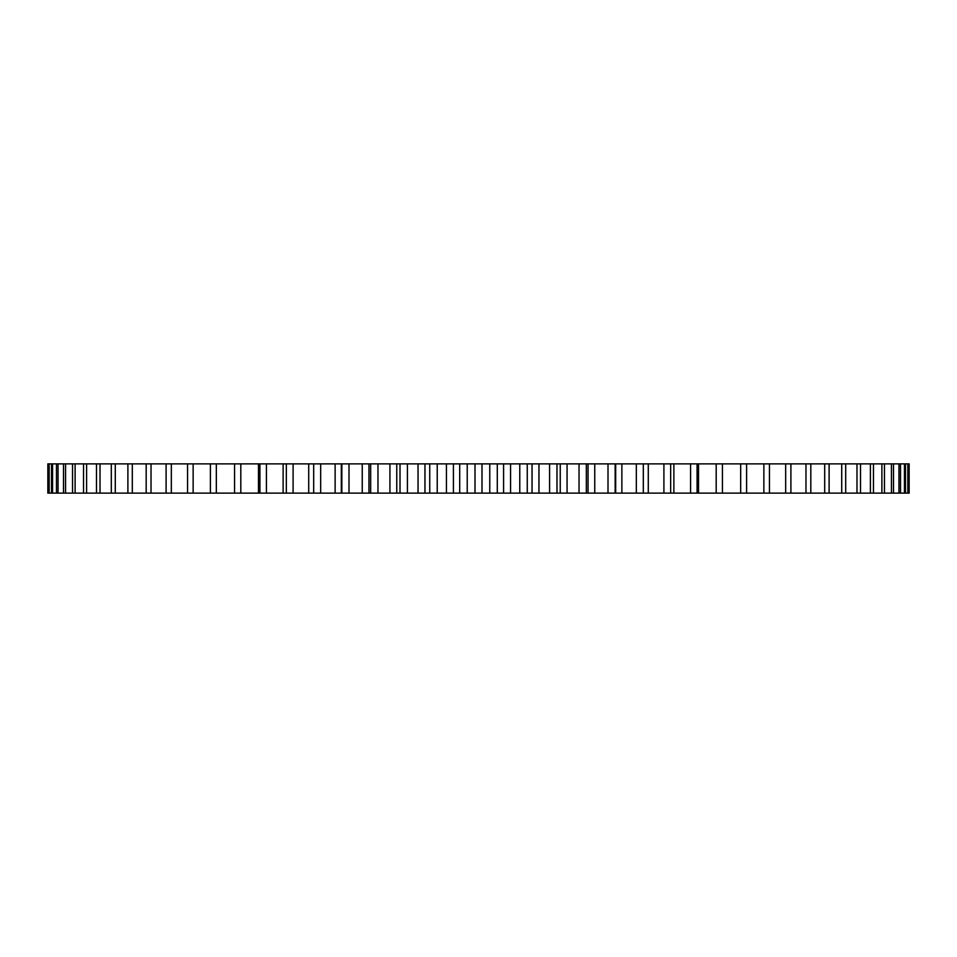 <?xml version="1.0" encoding="UTF-8"?>
<svg xmlns="http://www.w3.org/2000/svg" width="957" height="957" viewBox="0 0 957 957"><rect width="100%" height="100%" fill="white"/><g stroke="black" fill="none" stroke-linecap="round" stroke-linejoin="round"><path stroke-width="1.44" d="M722.08 463.87L909.15 463.87L909.15 493.13L722.08 493.13M716.195 463.87L716.195 493.13L722.439 493.13L722.439 463.87L234.561 463.87L234.561 493.13L313.681 493.13L313.681 463.87M234.92 463.87L47.85 463.87L47.85 493.13L234.92 493.13M368.959 463.87L368.959 493.13L313.681 493.13M716.195 493.13L368.971 493.13M908.36 463.87L908.36 493.13M907.834 463.87L907.834 493.13M905.478 463.87L905.478 493.13M904.437 463.87L904.437 493.13M900.525 463.87L900.525 493.13M898.958 463.87L898.958 493.13M893.503 463.87L893.503 493.13M891.434 463.87L891.434 493.13M884.459 463.87L884.459 493.13M881.887 463.87L881.887 493.13M873.454 463.87L873.454 493.13M870.392 463.87L870.392 493.13M860.51 463.87L860.51 493.13M856.982 463.87L856.982 493.13M845.701 463.87L845.701 493.13M841.717 463.87L841.717 493.13M829.109 463.87L829.109 493.13M824.695 463.87L824.695 493.13M810.818 463.87L810.818 493.13M805.973 463.87L805.973 493.13M790.901 463.87L790.901 493.13M785.673 463.87L785.673 493.13M769.452 463.87L769.452 493.13M763.865 463.87L763.865 493.13M746.604 463.87L746.604 493.13M740.67 463.87L740.67 493.13M698.514 463.87L698.514 493.13M697.079 463.87L697.079 493.13M690.571 463.87L690.571 493.13M673.872 463.87L673.872 493.13M670.666 463.87L670.666 493.13M663.907 463.87L663.907 493.13M648.284 463.87L648.284 493.13M643.307 463.87L643.307 493.13M636.333 463.87L636.333 493.13M621.871 463.87L621.871 493.13M615.16 463.87L615.16 493.13M608.006 463.87L608.006 493.13M594.752 463.87L594.752 493.13M586.33 463.87L586.33 493.13M579.033 463.87L579.033 493.13M567.07 463.87L567.07 493.13M560.24 463.87L560.24 493.13M556.986 463.87L556.986 493.13M549.581 463.87L549.581 493.13M538.958 463.87L538.958 493.13M532.044 463.87L532.044 493.13M527.259 463.87L527.259 493.13M519.771 463.87L519.771 493.13M510.56 463.87L510.56 493.13M503.585 463.87L503.585 493.13M497.293 463.87L497.293 493.13M489.769 463.87L489.769 493.13M481.993 463.87L481.993 493.13M475.007 463.87L475.007 493.13M467.231 463.87L467.231 493.13M459.707 463.87L459.707 493.13M453.415 463.87L453.415 493.13M446.44 463.87L446.44 493.13M437.229 463.87L437.229 493.13M429.741 463.87L429.741 493.13M424.956 463.87L424.956 493.13M418.042 463.87L418.042 493.13M407.419 463.87L407.419 493.13M400.014 463.87L400.014 493.13M396.76 463.87L396.76 493.13M389.93 463.87L389.93 493.13M377.967 463.87L377.967 493.13M370.67 463.87L370.67 493.13M362.248 463.87L362.248 493.13M348.994 463.87L348.994 493.13M341.84 463.87L341.84 493.13M335.129 463.87L335.129 493.13M320.667 463.87L320.667 493.13M313.693 463.87L313.693 493.13M308.716 463.87L308.716 493.13M293.093 463.87L293.093 493.13M286.334 463.87L286.334 493.13M283.128 463.87L283.128 493.13M266.429 463.87L266.429 493.13M259.921 463.87L259.921 493.13M258.486 463.87L258.486 493.13M240.805 463.87L240.805 493.13M216.33 463.87L216.33 493.13M210.396 463.87L210.396 493.13M193.135 463.87L193.135 493.13M187.548 463.87L187.548 493.13M171.327 463.87L171.327 493.13M166.099 463.87L166.099 493.13M151.027 463.87L151.027 493.13M146.182 463.87L146.182 493.13M132.305 463.87L132.305 493.13M127.891 463.87L127.891 493.13M115.283 463.87L115.283 493.13M111.299 463.87L111.299 493.13M100.018 463.87L100.018 493.13M96.49 463.87L96.49 493.13M86.609 463.87L86.609 493.13M83.546 463.87L83.546 493.13M75.113 463.87L75.113 493.13M72.541 463.87L72.541 493.13M65.566 463.87L65.566 493.13M63.497 463.87L63.497 493.13M58.042 463.87L58.042 493.13M56.475 463.87L56.475 493.13M52.563 463.87L52.563 493.13M51.522 463.87L51.522 493.13M49.166 463.87L49.166 493.13M48.64 463.87L48.64 493.13M643.319 493.13L643.319 463.87M615.686 493.13L615.686 463.87M588.041 493.13L588.041 463.87M341.314 493.13L341.314 463.87"/></g></svg>
